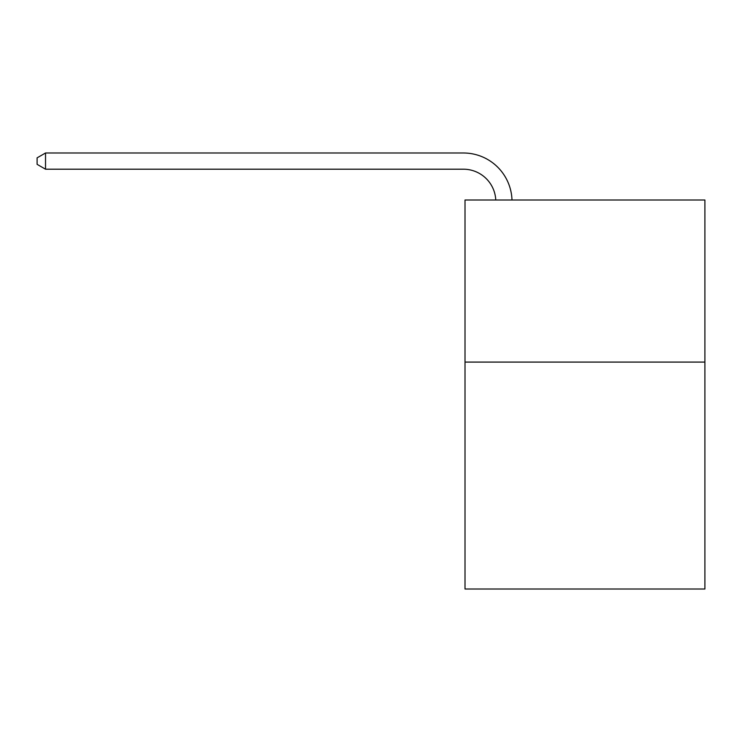 <?xml version="1.0" encoding="UTF-8"?>
<svg xmlns="http://www.w3.org/2000/svg" width="742" height="742" viewBox="0 0 742 742"><rect width="100%" height="100%" fill="white"/><g stroke="black" fill="none" stroke-linecap="round" stroke-linejoin="round"><path stroke-width="1.11" d="M704.9 362.087L704.9 589.009L465.011 589.009L465.011 199.997L704.9 199.997L704.9 362.087L465.011 362.087M495.767 199.997A32.416 32.416 0 0 0 463.388 169.204A32.416 32.416 0 0 1 495.767 199.997A32.416 32.416 0 0 0 463.388 169.204A32.416 32.416 0 0 1 495.767 199.997A32.416 32.416 0 0 0 463.388 169.204A32.416 32.416 0 0 1 495.767 199.997A32.416 32.416 0 0 0 463.388 169.204A32.416 32.416 0 0 1 495.767 199.997A32.416 32.416 0 0 0 463.388 169.204A32.416 32.416 0 0 1 495.767 199.997A32.416 32.416 0 0 0 463.388 169.204A32.416 32.416 0 0 1 495.767 199.997A32.416 32.416 0 0 0 463.388 169.204A32.416 32.416 0 0 1 495.767 199.997A32.416 32.416 0 0 0 463.388 169.204A32.416 32.416 0 0 1 495.767 199.997A32.416 32.416 0 0 0 463.388 169.204A32.416 32.416 0 0 1 495.767 199.997A32.416 32.416 0 0 0 463.388 169.204A32.416 32.416 0 0 1 495.767 199.997A32.416 32.416 0 0 0 463.388 169.204L45.531 169.204L37.1 164.334L37.1 157.851L45.531 152.991L463.388 152.991A48.629 48.629 0 0 1 511.989 199.997M45.531 152.991L463.388 152.991L45.531 152.991L463.388 152.991L45.531 152.991L463.388 152.991L45.531 152.991L463.388 152.991L45.531 152.991L463.388 152.991L45.531 152.991L463.388 152.991L45.531 152.991L463.388 152.991L45.531 152.991L463.388 152.991L45.531 152.991L463.388 152.991L45.531 152.991L463.388 152.991L45.531 152.991L45.531 169.204"/></g></svg>
